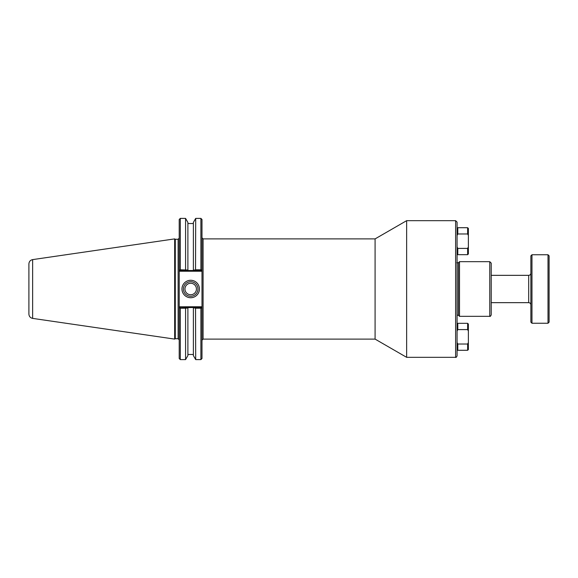<?xml version="1.0" encoding="UTF-8"?>
<svg xmlns="http://www.w3.org/2000/svg" width="578" height="578" viewBox="0 0 578 578"><rect width="100%" height="100%" fill="white"/><g stroke="black" fill="none" stroke-linecap="round" stroke-linejoin="round"><path stroke-width="0.87" d="M201.989 269.594L201.989 219.488L200.898 218.397L200.898 269.796L201.39 270.193L201.989 269.594L201.989 270.627L201.989 269.594L201.079 270.504L195.812 270.504L195.53 270.027L193.384 270.027L193.384 270.504L193.384 222.393L195.696 218.397L195.53 270.027M201.382 306.766L179.823 306.766L179.216 308.406L179.216 269.594L180.126 270.504L187.886 270.504L187.886 270.027L180.307 269.796L179.816 270.193L179.216 269.594L179.823 271.234L201.382 271.234L201.989 270.627L201.989 308.406L201.382 306.766L201.079 307.496L193.384 307.496L193.384 307.973L193.384 307.496L179.816 307.807L180.307 308.204L185.574 308.204L187.886 307.973L187.886 307.496L187.886 355.607L185.574 359.603L185.574 308.204M375.086 238.895L203.088 238.895L203.088 339.105L375.086 339.105L375.086 238.895L406.637 220.673L406.637 357.327L455.616 357.327C455.97 357.695 456.454 357.211 457.075 355.867L457.075 222.133L457.075 228.433L457.805 227.71L457.805 233.974L467.638 233.974L468.368 235.448L468.368 228.433L467.638 227.71L467.638 233.974M457.805 233.974L457.075 235.448L457.075 246.936L457.805 248.41L457.805 254.674L457.075 253.944L457.075 262.773M456.707 262.773L458.405 262.773L458.405 315.227L457.075 315.227L457.075 331.064L457.805 329.59L467.638 329.59L468.368 331.064L468.368 342.552L467.638 344.026L457.805 344.026L457.075 342.552L457.075 355.867M406.637 220.673L455.616 220.673L457.075 222.133M489.761 261.675L491.221 263.135L491.221 314.865C490.606 316.202 490.122 316.693 489.761 316.325L489.761 261.675L459.496 261.675L459.496 316.325L489.761 316.325M458.405 262.773L459.496 261.675M195.53 307.973L195.696 359.603L193.384 355.607L193.384 307.973L195.53 307.973L195.812 307.496M195.812 270.504L187.886 270.504L187.886 222.393L185.574 218.397L185.574 269.796M200.898 269.796L195.696 269.796M185.74 270.027L185.459 270.504M185.459 307.496L185.74 307.973M195.696 308.204L200.898 308.204L201.39 307.807L201.989 308.406L201.079 307.496M179.823 306.766L180.126 307.496M180.307 308.204L180.307 359.603L179.216 358.512L179.216 308.406L179.816 307.807M179.823 271.234L180.126 270.504M201.382 271.234L201.079 270.504M178.125 239.256L178.125 338.744L175.293 338.744L175.293 239.256L178.125 239.256L179.216 238.165M180.307 269.796L180.307 218.397L179.216 219.488L179.216 269.594M197.965 289A7.268 7.268 0 0 1 187.062 295.293A7.268 7.268 0 0 1 187.062 282.707A7.268 7.268 0 0 1 197.965 289M199.424 289A8.728 8.728 0 0 0 186.333 281.443A8.728 8.728 0 0 0 186.333 296.557A8.728 8.728 0 0 0 199.424 289M184.953 289A5.737 5.737 0 0 0 190.697 294.737A5.737 5.737 0 0 0 196.433 289A5.737 5.737 0 0 0 190.697 283.263A5.737 5.737 0 0 0 184.953 289M200.898 308.204L200.898 359.603L201.989 358.512L201.989 308.406M175.293 239.256L174.664 238.895L174.664 339.105L175.293 338.744M32.643 259.609C30.323 260.122 29.081 261.567 28.9 263.929L28.9 314.071C29.081 316.433 30.331 317.878 32.643 318.391L32.643 259.609L174.664 238.895M548.009 254.746L548.009 323.254L549.1 322.163L549.1 255.837L548.009 254.746L531.97 254.746L531.97 323.254L548.009 323.254M531.97 254.746L530.879 255.837L530.879 322.163L531.97 323.254M491.221 275.338L528.697 275.338L528.697 302.662C530.019 302.793 530.749 303.522 530.879 304.852M530.879 273.148C530.749 274.478 530.019 275.207 528.697 275.338M468.368 235.448L468.368 246.936L467.638 248.41L467.638 254.674L457.805 254.674M467.638 248.41L457.805 248.41M467.638 254.674L468.368 253.944L468.368 246.936M457.075 349.567L457.805 350.29L457.805 344.026M457.805 329.59L457.805 323.326L457.075 324.056M468.368 331.064L468.368 324.056L467.638 323.326L467.638 329.59M467.638 344.026L467.638 350.29L457.805 350.29M467.638 350.29L468.368 349.567L468.368 342.552M455.616 220.673L455.616 357.327M203.088 238.895L201.989 237.804M203.088 339.105L201.989 340.196M458.405 315.227L459.496 316.325M375.086 339.105L406.637 357.327M178.125 338.744L179.216 339.835M195.696 218.397L200.898 218.397M180.307 359.603L185.574 359.603M195.696 359.603L200.898 359.603M32.643 318.391L174.664 339.105M193.384 223.52L187.886 223.52M180.307 218.397L185.574 218.397M193.384 354.48L187.886 354.48M491.221 302.662L528.697 302.662M467.638 227.71L457.805 227.71M467.638 323.326L457.805 323.326"/></g></svg>
